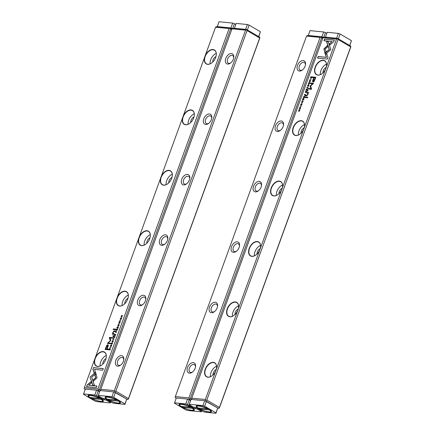 <?xml version="1.0" encoding="UTF-8"?>
<svg xmlns="http://www.w3.org/2000/svg" width="435" height="435" viewBox="0 0 435 435"><rect width="100%" height="100%" fill="white"/><g stroke="black" fill="none" stroke-linecap="round" stroke-linejoin="round"><path stroke-width="0.65" d="M306.827 87.674L307.779 88.479L307.056 87.565L308.361 86.875L306.925 87.402L306.974 87.761L306.925 87.402M325.337 54.326L330.872 49.601L328.137 41.494L326.495 41.336L329.23 49.438L324.945 53.097L325.337 54.326M334.363 40.063L324.51 39.106L323.928 40.711L332.144 41.51L329.322 43.919L329.73 45.131L333.775 41.684L334.363 40.063M323.885 48.894L324.885 52.793L326.119 51.738L325.201 49.024L327.941 46.675L327.533 45.457L323.885 48.894M308.578 83.77L308.622 83.074L309.285 82.617L309.595 83.172L309.144 83.819L309.715 83.205L309.377 82.356L308.48 83.063L308.502 83.743M309.285 82.617L309.704 83.237M308.681 83.493L308.622 83.074M305.337 95.173L305.571 94.531L304.369 94.417L304.81 94.71L304.788 95.743L305.337 95.173L304.957 94.727L304.881 95.482L305.212 95.118M309.867 79.317L311.155 79.186L309.867 79.317M302.863 98.56L302.439 99.724L302.918 98.821L303.325 98.865L303.151 99.735L303.467 98.875L303.831 98.914L303.646 99.822L304.065 98.68L302.863 98.56L304.038 98.75M308.904 85.429L308.589 84.526L307.665 85.303L307.762 86.141L308.904 85.429M304.603 97.201L304.837 96.548L303.635 96.434L304.092 96.728L303.162 97.734L303.907 97.413L304.065 97.777L304.603 97.201M301.199 104.123L300.672 104.52L300.786 105.248L301.732 104.193L301.368 105.243L301.906 104.661L301.819 103.932L300.862 104.993L301.199 104.123M301.972 104.019L301.015 105.08L300.819 104.525M301.732 104.193L301.895 104.688M328.023 57.48L326.685 53.5L325.451 54.554L326.38 57.317L318.175 56.517L317.588 58.121L327.441 59.078L328.023 57.48M325.929 68.208A8.102 5.111 120.4 0 1 321.737 73.863A8.102 5.111 120.4 0 1 314.581 69.611A8.102 5.111 120.4 0 1 323.254 60.253A8.102 5.111 120.4 0 1 326.522 65.718A8.102 5.111 120.4 0 1 325.929 68.208L336.549 39.03L322.987 37.704L191.791 398.166L205.353 399.493L215.977 370.31A8.102 5.111 120.4 0 1 211.78 375.96A8.102 5.111 120.4 0 1 204.624 371.707A8.102 5.111 120.4 0 1 213.297 362.35A8.102 5.111 120.4 0 1 216.565 367.814A8.102 5.111 120.4 0 1 215.977 370.31L237.967 309.889A8.102 5.111 120.4 0 1 233.774 315.538A8.102 5.111 120.4 0 1 226.613 311.291A8.102 5.111 120.4 0 1 235.291 301.933A8.102 5.111 120.4 0 1 238.559 307.398A8.102 5.111 120.4 0 1 237.967 309.889L259.956 249.467A8.102 5.111 120.4 0 1 255.764 255.117A8.102 5.111 120.4 0 1 248.608 250.87A8.102 5.111 120.4 0 1 257.281 241.512A8.102 5.111 120.4 0 1 260.549 246.977A8.102 5.111 120.4 0 1 259.956 249.467L281.945 189.051A8.102 5.111 120.4 0 1 277.753 194.701A8.102 5.111 120.4 0 1 270.597 190.448A8.102 5.111 120.4 0 1 279.27 181.09A8.102 5.111 120.4 0 1 282.538 186.561A8.102 5.111 120.4 0 1 281.945 189.051L303.94 128.629A8.102 5.111 120.4 0 1 299.742 134.279A8.102 5.111 120.4 0 1 292.586 130.032A8.102 5.111 120.4 0 1 301.265 120.674A8.102 5.111 120.4 0 1 304.533 126.139A8.102 5.111 120.4 0 1 303.94 128.629L325.929 68.208M314.842 79.817L315.783 77.24L312.558 76.924L312.33 77.56L313.749 77.702L313.031 79.665C312.422 81.187 312.455 81.97 313.146 82.008L314.103 81.427L314.842 79.817M312.847 81.921L313.146 82.008M301.248 102.992L302.542 102.867L301.248 102.992M311.808 77.392L311.998 76.875L310.797 76.761L310.481 78.034L311.471 78.034L311.808 77.392M310.09 86.309L310.889 88.729L308.382 88.484L308.197 88.99L311.362 89.3L311.547 88.794L310.617 86.114L313.553 83.286L310.383 82.976L310.198 83.482L312.711 83.727L310.264 85.836L310.237 86.396L312.711 83.727M301.95 101.98L301.993 101.29L302.657 100.833L302.967 101.388L302.515 102.035L303.086 101.42L302.744 100.572L301.852 101.279L301.874 101.959M302.657 100.833L303.075 101.447M302.053 101.708L301.993 101.29M306.539 91.872L306.778 91.219L305.577 91.105L305.919 91.709L305.104 92.405L305.843 92.084L306.006 92.448L306.539 91.872M300.661 108.087L300.34 107.184L299.416 107.967L299.514 108.799L300.661 108.087M300.047 106.292L301.341 106.162L300.047 106.292M306.311 89.083L305.887 90.246L306.365 89.344L306.773 89.382L306.604 90.257L306.914 89.398L307.284 89.436L307.099 90.344L307.512 89.202L306.311 89.083L307.485 89.273M298.829 109.642L299.764 109.968L298.301 111.083L299.503 111.202L298.606 110.881L299.905 110.109L300.03 109.756L298.829 109.642L300.003 109.827M305.272 96.951L305.055 97.543L307.545 97.788L307.762 97.19L305.272 96.951L307.735 97.261M309.818 80.442L309.29 80.839L309.405 81.573L310.351 80.513L309.986 81.562L310.525 80.981L310.438 80.252L309.481 81.312L309.818 80.442M310.59 80.339L309.633 81.405L309.437 80.845M310.351 80.513L310.514 81.013M307.675 90.349L307.42 91.04L307.801 91.078L308.051 90.382L307.675 90.349L308.024 90.453M307.659 93.123L307.811 94.362L306.903 95.243L305.925 95.151L305.713 95.743L306.735 95.847L307.991 94.531L308.143 93.144L308.676 92.541L306.92 92.421L306.697 93.03L307.855 93.215M338.066 39.482L206.826 400.064L219.43 407.475L350.67 46.893L338.066 39.482L337.538 38.753L336.549 39.03M217.723 408.307L218.375 408.373L205.119 400.896M322.987 37.704L324.07 37.111L337.718 38.443L350.322 45.854L350.849 46.578L350.653 47.317L219.457 407.78L218.375 408.373M219.43 407.475L219.256 408.128M350.849 46.578L350.67 46.893M192.036 399.515L191.596 398.906L191.791 398.166M205.353 399.493L205.945 400.303L206.826 400.064M337.538 38.753L337.718 38.443M205.771 400.961L205.945 400.303M213.014 374.926A4.35 2.74 120.4 0 1 216.266 369.397M210.404 376.71A7.906 4.986 120.4 0 1 216.554 366.248M216.559 367.879A7.906 4.986 -59.6 0 0 214.732 363.046A7.906 4.986 -59.6 0 0 213.367 362.611A7.906 4.986 -59.6 0 0 205.902 368.325A7.906 4.986 -59.6 0 0 206.717 376.677A7.906 4.986 -59.6 0 0 208.088 377.112A7.906 4.986 -59.6 0 0 211.834 375.922M235.003 314.505A4.35 2.74 120.4 0 1 238.255 308.975M232.399 316.294A7.906 4.986 120.4 0 1 238.549 305.827M238.549 307.463A7.906 4.986 -59.6 0 0 236.722 302.624A7.906 4.986 -59.6 0 0 235.357 302.189A7.906 4.986 -59.6 0 0 227.896 307.904A7.906 4.986 -59.6 0 0 228.712 316.256A7.906 4.986 -59.6 0 0 230.077 316.691A7.906 4.986 -59.6 0 0 233.823 315.5M256.998 254.089A4.35 2.74 120.4 0 1 260.25 248.559M254.388 255.872A7.906 4.986 120.4 0 1 260.538 245.411M260.543 247.042A7.906 4.986 -59.6 0 0 258.716 242.208A7.906 4.986 -59.6 0 0 257.346 241.773A7.906 4.986 -59.6 0 0 249.886 247.488A7.906 4.986 -59.6 0 0 250.701 255.834A7.906 4.986 -59.6 0 0 252.072 256.269A7.906 4.986 -59.6 0 0 255.813 255.084M278.987 193.667A4.35 2.74 120.4 0 1 282.239 188.137M276.377 195.451A7.906 4.986 120.4 0 1 282.527 184.989M282.532 186.62A7.906 4.986 -59.6 0 0 280.705 181.786A7.906 4.986 -59.6 0 0 279.335 181.351A7.906 4.986 -59.6 0 0 271.875 187.066A7.906 4.986 -59.6 0 0 272.691 195.418A7.906 4.986 -59.6 0 0 274.061 195.853A7.906 4.986 -59.6 0 0 277.807 194.662M300.976 133.246A4.35 2.74 120.4 0 1 304.228 127.716M298.366 135.035A7.906 4.986 120.4 0 1 304.522 124.568M304.522 126.204A7.906 4.986 -59.6 0 0 302.695 121.365A7.906 4.986 -59.6 0 0 301.33 120.93A7.906 4.986 -59.6 0 0 293.87 126.65A7.906 4.986 -59.6 0 0 294.685 134.997A7.906 4.986 -59.6 0 0 296.05 135.432A7.906 4.986 -59.6 0 0 299.797 134.241M322.966 72.83A4.35 2.74 120.4 0 1 326.217 67.3M320.361 74.613A7.906 4.986 120.4 0 1 326.511 64.152M326.516 65.783A7.906 4.986 -59.6 0 0 324.689 60.949A7.906 4.986 -59.6 0 0 323.319 60.514A7.906 4.986 -59.6 0 0 315.859 66.229A7.906 4.986 -59.6 0 0 316.675 74.581A7.906 4.986 -59.6 0 0 318.039 75.016A7.906 4.986 -59.6 0 0 321.786 73.825M317.762 58.138L318.322 56.604L326.533 57.404L325.603 54.641L326.745 53.668M300.933 105.335L300.824 104.607L301.433 103.943M301.569 105.188L301.814 104.237M301.933 104.71L301.885 104.28M312.504 77.577L312.711 77.017L315.756 77.31M313.292 82.095C312.607 82.057 312.569 81.28 313.178 79.757L313.749 77.702M315.174 77.838L314.119 77.734L313.434 79.621L313.412 81.182L315.326 77.925L314.635 79.812L313.32 81.166M301.488 102.834L302.515 102.937M303.722 96.695L304.81 96.619M303.358 97.69L304.125 97.13M304.467 97.141L304.293 97.603L304.598 96.782L304.239 96.744L304.147 97.511L303.978 97.038M310.884 77.022L311.971 76.946M310.628 78.121L310.737 77.43M311.482 78.023L310.764 77.995L311.775 77.109L310.851 77.017L311.085 78.137L310.856 77.501M308.371 89.006L308.529 88.571L311.036 88.816L310.237 86.396M310.378 83.504L310.536 83.063L313.526 83.357M302.102 102.073L302.004 101.366L302.896 100.659M303.113 101.475L302.803 100.92L303.113 101.475L302.613 101.774M307.844 86.179L307.746 85.63M308.094 84.896L308.877 84.64M308.627 85.929L307.975 85.918M307.806 85.314L308.078 85.94L308.774 85.412L308.692 84.847L307.806 85.314M310.106 79.159L311.134 79.257M305.664 91.366L306.751 91.29M305.299 92.361L306.066 91.801M306.555 91.899L306.235 92.274L306.539 91.453L306.175 91.415L306.082 92.187L305.919 91.709M304.456 94.678L305.544 94.602M304.94 95.831L304.859 95.075M305.365 95.211L305.033 95.569L304.707 94.988M308.73 83.857L308.632 83.15L309.524 82.443M309.747 83.259L309.432 82.71L309.747 83.259L309.241 83.558M324.978 52.717L324.037 48.981L327.593 45.626M324.102 40.727L324.662 39.193L334.336 40.134M329.822 45.055L329.474 44.006L332.144 41.51M325.434 54.244L324.945 53.097M325.097 53.184L329.382 49.525L326.647 41.423L328.164 41.57M307.79 88.446L306.974 87.761M307.072 87.489L308.301 87.043M299.595 108.837L299.497 108.288M299.846 107.554L300.628 107.298M300.378 108.587L299.726 108.576M299.557 107.978L299.835 108.598L300.525 108.07L300.444 107.505L299.557 107.978M300.286 106.135L301.314 106.232M298.481 111.099L299.764 109.968M298.606 110.881L299.563 111.05M305.229 97.56L305.424 97.038M309.551 81.66L309.443 80.926L310.046 80.268M310.188 81.508L310.432 80.562M310.552 81.035L310.503 80.605M307.599 91.062L307.822 90.436M306.876 93.046L307.072 92.508L308.823 92.628M305.887 95.76L306.077 95.238L307.05 95.33L307.958 94.449L307.806 93.21M322.694 38.508L321.617 37.878L190.372 398.46L191.938 399.379M190.742 400.195L189.323 399.357L187.969 399.227M176.289 398.085L175.675 398.025L176.202 398.335M303.211 60.552A5.731 3.616 120.4 0 1 305.522 64.418A5.731 3.616 120.4 0 1 302.14 70.176A5.731 3.616 120.4 0 1 297.078 67.169A5.731 3.616 120.4 0 1 303.211 60.552M281.222 120.968A5.731 3.616 120.4 0 1 283.533 124.834A5.731 3.616 120.4 0 1 280.145 130.592A5.731 3.616 120.4 0 1 275.089 127.591A5.731 3.616 120.4 0 1 281.222 120.968M259.233 181.39A5.731 3.616 120.4 0 1 261.544 185.256A5.731 3.616 120.4 0 1 258.156 191.014A5.731 3.616 120.4 0 1 253.094 188.007A5.731 3.616 120.4 0 1 259.233 181.39M237.238 241.811A5.731 3.616 120.4 0 1 239.549 245.677A5.731 3.616 120.4 0 1 236.167 251.435A5.731 3.616 120.4 0 1 231.105 248.428A5.731 3.616 120.4 0 1 237.238 241.811M215.249 302.227A5.731 3.616 120.4 0 1 217.56 306.093A5.731 3.616 120.4 0 1 214.178 311.851A5.731 3.616 120.4 0 1 209.115 308.85A5.731 3.616 120.4 0 1 215.249 302.227M193.26 362.649A5.731 3.616 120.4 0 1 195.571 366.515A5.731 3.616 120.4 0 1 192.183 372.273A5.731 3.616 120.4 0 1 187.121 369.266A5.731 3.616 120.4 0 1 193.26 362.649M306.539 36.1L175.343 396.562L188.904 397.884L320.1 37.421L306.539 36.1L307.621 35.507L321.269 36.839L322.944 37.823M175.675 398.025L175.147 397.302L175.343 396.562M321.617 37.878L321.09 37.149L320.1 37.421M188.904 397.884L189.497 398.699L190.372 398.46M189.323 399.357L189.497 398.699M321.09 37.149L321.269 36.839M192.569 371.979A4.35 2.74 120.4 0 1 190.068 372.197A4.35 2.74 120.4 0 1 189.617 367.602A4.35 2.74 120.4 0 1 193.722 364.459A4.35 2.74 120.4 0 1 194.472 364.699A4.35 2.74 120.4 0 1 195.5 366.988M214.558 311.563A4.35 2.74 120.4 0 1 212.057 311.775A4.35 2.74 120.4 0 1 211.611 307.186A4.35 2.74 120.4 0 1 215.711 304.043A4.35 2.74 120.4 0 1 216.467 304.282A4.35 2.74 120.4 0 1 217.495 306.572M236.548 251.142A4.35 2.74 120.4 0 1 234.046 251.359A4.35 2.74 120.4 0 1 233.6 246.765A4.35 2.74 120.4 0 1 237.706 243.622A4.35 2.74 120.4 0 1 238.456 243.861A4.35 2.74 120.4 0 1 239.484 246.15M258.542 190.72A4.35 2.74 120.4 0 1 256.041 190.938A4.35 2.74 120.4 0 1 255.59 186.343A4.35 2.74 120.4 0 1 259.695 183.2A4.35 2.74 120.4 0 1 260.445 183.439A4.35 2.74 120.4 0 1 261.473 185.734M280.531 130.304A4.35 2.74 120.4 0 1 278.03 130.516A4.35 2.74 120.4 0 1 277.579 125.927A4.35 2.74 120.4 0 1 281.684 122.784A4.35 2.74 120.4 0 1 282.435 123.023A4.35 2.74 120.4 0 1 283.462 125.313M302.521 69.883A4.35 2.74 120.4 0 1 300.019 70.1A4.35 2.74 120.4 0 1 299.574 65.506A4.35 2.74 120.4 0 1 303.673 62.363A4.35 2.74 120.4 0 1 304.429 62.602A4.35 2.74 120.4 0 1 305.457 64.891M114.073 339.039L113.122 338.234L113.84 339.142L112.54 339.833L114.073 339.039M95.559 372.382L90.023 377.112L92.758 385.214L94.4 385.372L91.665 377.27L95.95 373.611L95.559 372.382M92.883 385.225L90.023 377.112L95.613 372.55M86.538 386.644L96.385 387.607L96.972 386.003L88.751 385.198L91.573 382.789L91.165 381.577L87.125 385.029L86.538 386.644M97.01 377.819L96.01 373.915L94.776 374.97L95.695 377.683L92.954 380.032L93.362 381.25L97.01 377.819M112.453 343.019L111.61 344.09L111.3 343.536L111.751 342.889L111.181 343.503L111.523 344.351L112.415 343.645L112.393 342.965M112.426 343.721L112.366 343.302L112.426 343.721L111.762 344.177L111.3 343.536M112.214 343.215L112.393 343.699M115.558 331.535L115.324 332.177L116.526 332.291L116.091 331.997L116.107 330.964L115.677 331.606M111.028 347.396L109.74 347.521L111.028 347.396M118.037 328.148L118.461 326.984L117.983 327.887L117.57 327.849L117.744 326.973L117.428 327.832L117.064 327.8L117.249 326.886L116.836 328.028L118.037 328.148M111.991 341.285L112.306 342.182L113.23 341.404L113.138 340.567L112.105 341.35M116.292 329.512L116.058 330.16L117.26 330.279L116.917 329.67L117.733 328.974L116.993 329.295L116.83 328.931L116.422 329.589M117.091 329.355L116.966 329.012M119.696 322.585L120.223 322.194L120.109 321.46L119.163 322.514L119.527 321.465L118.989 322.052L119.076 322.775L120.033 321.715L119.842 322.678L120.114 321.764M120.033 321.715L120.201 322.253M120.267 321.547L119.31 322.607L119.114 322.085M92.873 369.233L94.21 373.208L95.444 372.153L94.515 369.391L102.725 370.196L103.307 368.592L93.454 367.629L93.025 369.32L93.454 367.629M94.966 358.5A8.102 5.111 120.4 0 1 102.111 351.61A8.102 5.111 120.4 0 1 106.319 357.059A8.102 5.111 120.4 0 1 101.534 365.199A8.102 5.111 120.4 0 1 97.641 366.455A8.102 5.111 120.4 0 1 94.966 358.5L84.346 387.683L97.908 389.004L229.104 28.541L215.542 27.22L204.923 56.403A8.102 5.111 120.4 0 1 212.062 49.514A8.102 5.111 120.4 0 1 216.277 54.962A8.102 5.111 120.4 0 1 211.492 63.102A8.102 5.111 120.4 0 1 207.598 64.358A8.102 5.111 120.4 0 1 204.923 56.403L182.928 116.819A8.102 5.111 120.4 0 1 190.073 109.93A8.102 5.111 120.4 0 1 194.287 115.378A8.102 5.111 120.4 0 1 189.497 123.524A8.102 5.111 120.4 0 1 185.609 124.78A8.102 5.111 120.4 0 1 182.928 116.819L160.939 177.241A8.102 5.111 120.4 0 1 168.084 170.351A8.102 5.111 120.4 0 1 172.293 175.8A8.102 5.111 120.4 0 1 167.508 183.94A8.102 5.111 120.4 0 1 163.614 185.196A8.102 5.111 120.4 0 1 160.939 177.241L138.95 237.662A8.102 5.111 120.4 0 1 146.095 230.773A8.102 5.111 120.4 0 1 150.303 236.221A8.102 5.111 120.4 0 1 145.518 244.361A8.102 5.111 120.4 0 1 141.625 245.617A8.102 5.111 120.4 0 1 138.95 237.662L116.961 298.078A8.102 5.111 120.4 0 1 124.1 291.189A8.102 5.111 120.4 0 1 128.314 296.637A8.102 5.111 120.4 0 1 123.529 304.777A8.102 5.111 120.4 0 1 119.636 306.033A8.102 5.111 120.4 0 1 116.961 298.078L94.966 358.5M106.053 346.891L105.118 349.468L108.337 349.783L108.571 349.147L107.151 349.011L107.864 347.043C108.478 345.521 108.44 344.737 107.755 344.705L106.792 345.281L106.205 346.978L106.939 345.368L108.119 344.841M119.647 323.716L118.358 323.847L119.647 323.716M109.087 349.316L108.897 349.832L110.098 349.952L110.414 348.674L110.055 348.402L109.424 348.674L109.196 349.381M110.805 340.398L110.006 337.984L112.513 338.229L112.698 337.718L109.533 337.413L109.348 337.919L110.278 340.594L107.342 343.422L110.512 343.732L110.697 343.226L108.184 342.981L110.805 340.398M119.081 324.809L118.244 325.875L117.928 325.326L118.38 324.679L117.814 325.288L118.151 326.141L119.043 325.434L119.021 324.755M119.054 325.505L118.994 325.086L119.054 325.505L118.391 325.962L117.928 325.326M118.847 324.999L119.021 325.489M114.356 334.841L114.117 335.488L115.319 335.608L114.867 335.309L115.792 334.303L115.052 334.624L114.889 334.259L114.487 334.917M115.155 334.684L114.889 334.259L114.503 334.928M120.239 318.621L120.555 319.524L121.479 318.746L121.381 317.909L120.354 318.692M120.848 320.421L119.554 320.546L120.848 320.421M114.584 337.625L115.009 336.462L114.53 337.364L114.122 337.326L114.291 336.451L113.981 337.31L113.617 337.277L113.801 336.364L113.383 337.506L114.584 337.625M122.066 317.071L121.131 316.745L122.594 315.625L121.392 315.505L122.289 315.826L120.865 316.952L122.066 317.071M115.623 329.763L115.84 329.164L113.35 328.92L113.138 329.518L115.623 329.763M111.077 346.265L111.605 345.868L111.496 345.14L110.544 346.195L110.914 345.145L110.37 345.727L110.457 346.456L111.414 345.395L111.224 346.352L111.496 345.444M111.414 345.395L111.583 345.934M111.654 345.227L110.691 346.282L110.495 345.765M113.22 336.364L113.475 335.668L113.1 335.63L112.844 336.326L113.22 336.364M113.388 333.678L113.089 332.345L113.997 331.465L114.97 331.562L115.188 330.964L114.16 330.866L112.91 332.182L112.752 333.569L112.225 334.172L113.975 334.292L114.198 333.683L113.105 333.547L114.171 333.754M215.542 27.22L216.625 26.627L230.273 27.96L231.947 28.944M231.697 29.629L230.621 28.993L99.376 389.581L100.942 390.499M99.745 391.31L98.326 390.478L96.972 390.342M85.293 389.205L84.678 389.146L85.206 389.455M97.908 389.004L98.5 389.82L99.376 389.581M230.621 28.993L230.093 28.27L229.104 28.541M84.678 389.146L84.151 388.422L84.346 387.683M98.326 390.478L98.5 389.82M230.093 28.27L230.273 27.96M212.72 62.069A4.35 2.74 120.4 0 1 215.972 56.539M210.116 63.853A7.906 4.986 120.4 0 1 216.266 53.391M216.271 55.022A7.906 4.986 -59.6 0 0 214.439 50.188A7.906 4.986 -59.6 0 0 213.074 49.753A7.906 4.986 -59.6 0 0 205.614 55.468A7.906 4.986 -59.6 0 0 206.429 63.82A7.906 4.986 -59.6 0 0 207.794 64.255A7.906 4.986 -59.6 0 0 211.54 63.064M190.731 122.491A4.35 2.74 120.4 0 1 193.983 116.961M188.121 124.274A7.906 4.986 120.4 0 1 194.276 113.812M194.276 115.444A7.906 4.986 -59.6 0 0 192.449 110.61A7.906 4.986 -59.6 0 0 191.085 110.175A7.906 4.986 -59.6 0 0 183.619 115.889A7.906 4.986 -59.6 0 0 184.44 124.241A7.906 4.986 -59.6 0 0 185.805 124.676A7.906 4.986 -59.6 0 0 189.551 123.486M168.742 182.907A4.35 2.74 120.4 0 1 171.994 177.377M166.132 184.696A7.906 4.986 120.4 0 1 172.282 174.228M172.287 175.865A7.906 4.986 -59.6 0 0 170.46 171.026A7.906 4.986 -59.6 0 0 169.09 170.591A7.906 4.986 -59.6 0 0 161.63 176.305A7.906 4.986 -59.6 0 0 162.445 184.657A7.906 4.986 -59.6 0 0 163.816 185.092A7.906 4.986 -59.6 0 0 167.562 183.902M146.747 243.328A4.35 2.74 120.4 0 1 149.999 237.798M144.143 245.112A7.906 4.986 120.4 0 1 150.292 234.65M150.298 236.281A7.906 4.986 -59.6 0 0 148.471 231.447A7.906 4.986 -59.6 0 0 147.101 231.012A7.906 4.986 -59.6 0 0 139.64 236.727A7.906 4.986 -59.6 0 0 140.456 245.079A7.906 4.986 -59.6 0 0 141.821 245.514A7.906 4.986 -59.6 0 0 145.567 244.323M124.758 303.75A4.35 2.74 120.4 0 1 128.01 298.22M122.148 305.533A7.906 4.986 120.4 0 1 128.303 295.071M128.303 296.703A7.906 4.986 -59.6 0 0 126.476 291.869A7.906 4.986 -59.6 0 0 125.111 291.434A7.906 4.986 -59.6 0 0 117.651 297.149A7.906 4.986 -59.6 0 0 118.467 305.495A7.906 4.986 -59.6 0 0 119.832 305.93A7.906 4.986 -59.6 0 0 123.578 304.745M102.769 364.166A4.35 2.74 120.4 0 1 106.02 358.636M100.159 365.955A7.906 4.986 120.4 0 1 106.309 355.487M106.314 357.119A7.906 4.986 -59.6 0 0 104.487 352.285A7.906 4.986 -59.6 0 0 103.117 351.85A7.906 4.986 -59.6 0 0 95.656 357.565A7.906 4.986 -59.6 0 0 96.472 365.917A7.906 4.986 -59.6 0 0 97.842 366.352A7.906 4.986 -59.6 0 0 101.589 365.161M94.303 373.127L93.025 369.32M93.607 367.716L103.28 368.662M119.228 322.868L119.141 322.139L119.663 321.552M120.229 322.275L120.185 321.808M105.292 349.484L106.205 346.978M107.151 349.011L108.543 349.218M107.728 345.629L106.406 346.983L105.721 348.87L106.776 348.973L107.467 347.087L107.489 345.526M107.635 345.613L107.614 347.173L106.928 349.06L105.721 348.87M118.532 323.863L119.62 323.787M116.444 329.599L116.982 329.018M116.808 329.98L117.325 330.105M117.14 329.382L117.885 329.067M116.901 329.284L116.939 329.692L116.846 329.251M116.83 329.991L116.297 329.931L116.662 329.964L116.749 329.197L116.297 329.931M116.917 329.676L116.749 329.197M109.566 348.778L110.207 348.495M110.196 348.767L109.12 349.599L110.044 349.691L109.963 348.663M110.115 348.75L110.338 349.387M110.044 349.691L109.12 349.599M107.521 343.438L110.43 340.681L109.495 338.006L109.68 337.5L112.676 337.788M108.184 342.981L110.669 343.297M118.298 326.228L117.961 325.375L118.532 324.766M112.42 340.871L113.203 340.621M112.17 342.155L112.067 341.638M113.073 340.877L113.301 341.165M112.953 341.899L112.29 341.899M113.089 341.393L112.817 340.768L112.121 341.296L112.208 341.866L113.209 341.459M117.57 327.849L117.983 327.887M117.064 327.8L117.602 327.865M109.914 347.538L111.007 347.467M114.867 335.309L115.384 335.434M115.204 334.711L115.944 334.395M114.96 334.613L115.003 335.021L114.905 334.58M114.889 335.32L114.361 335.26L114.72 335.293L114.813 334.526L114.361 335.26M114.976 335.004L114.813 334.526M115.71 331.622L116.259 331.051M116.091 331.997L116.591 332.117M116.167 331.312L116.221 331.715L116.118 331.285M116.112 332.008L115.552 331.943L115.938 331.981L116.014 331.225L115.552 331.943M116.194 331.698L116.014 331.225M111.67 344.438L111.333 343.59L111.904 342.981M93.454 381.169L93.101 380.125L95.841 377.77L94.928 375.057L96.07 374.084M86.712 386.661L87.125 385.029M88.751 385.198L96.945 386.073M87.272 385.116L91.219 381.745M112.747 339.757L113.986 339.229L113.258 338.348M120.669 318.213L121.452 317.963M120.419 319.497L120.31 318.98M121.321 318.219L121.55 318.507M121.196 319.241L120.538 319.241M121.338 318.735L121.066 318.11L120.37 318.637L120.451 319.203L121.457 318.801M119.734 320.562L120.821 320.492M114.122 337.326L114.65 337.451M113.617 337.277L114.149 337.342M121.131 316.745L122.126 316.914M121.485 315.75L122.567 315.696M121.039 316.968L122.289 315.826M113.312 329.534L113.502 329.012L115.813 329.235M110.61 346.543L110.523 345.814L111.045 345.232M111.61 345.95L111.567 345.482M113.018 336.342L113.448 335.738M112.409 334.162L112.904 333.656L113.056 332.269L114.307 330.953L115.161 331.035M231.991 28.824L100.795 389.287L114.356 390.608L245.552 30.145L231.991 28.824L233.073 28.231L246.721 29.564L259.325 36.975L259.853 37.698L259.657 38.438L128.461 398.9L127.379 399.493L114.122 392.017M128.434 398.596L259.673 38.008L247.069 30.602L115.83 391.185L128.434 398.596L128.26 399.248M117.684 366.161A5.731 3.616 120.4 0 1 115.601 361.126A5.731 3.616 120.4 0 1 120.615 355.694A5.731 3.616 120.4 0 1 123.823 359.511A5.731 3.616 120.4 0 1 120.435 365.269A5.731 3.616 120.4 0 1 117.684 366.161M139.673 305.74A5.731 3.616 120.4 0 1 137.59 300.705A5.731 3.616 120.4 0 1 142.604 295.278A5.731 3.616 120.4 0 1 145.812 299.095A5.731 3.616 120.4 0 1 142.43 304.853A5.731 3.616 120.4 0 1 139.673 305.74M161.668 245.318A5.731 3.616 120.4 0 1 159.58 240.283A5.731 3.616 120.4 0 1 164.593 234.856A5.731 3.616 120.4 0 1 167.807 238.674A5.731 3.616 120.4 0 1 164.419 244.432A5.731 3.616 120.4 0 1 161.668 245.318M183.657 184.902A5.731 3.616 120.4 0 1 181.574 179.867A5.731 3.616 120.4 0 1 186.588 174.435A5.731 3.616 120.4 0 1 189.796 178.252A5.731 3.616 120.4 0 1 186.408 184.01A5.731 3.616 120.4 0 1 183.657 184.902M205.646 124.481A5.731 3.616 120.4 0 1 203.564 119.446A5.731 3.616 120.4 0 1 208.577 114.019A5.731 3.616 120.4 0 1 211.785 117.836A5.731 3.616 120.4 0 1 208.403 123.594A5.731 3.616 120.4 0 1 205.646 124.481M227.641 64.059A5.731 3.616 120.4 0 1 225.553 59.024A5.731 3.616 120.4 0 1 230.566 53.597A5.731 3.616 120.4 0 1 233.774 57.415A5.731 3.616 120.4 0 1 230.392 63.173A5.731 3.616 120.4 0 1 227.641 64.059M126.726 399.428L127.379 399.493M247.069 30.602L246.542 29.874L245.552 30.145M114.356 390.608L114.949 391.424L115.83 391.185M101.04 390.635L100.599 390.026L100.795 389.287M259.853 37.698L259.673 38.008M246.542 29.874L246.721 29.564M114.775 392.082L114.949 391.424M230.773 62.879A4.35 2.74 120.4 0 1 229.027 63.336A4.35 2.74 120.4 0 1 228.272 63.097A4.35 2.74 120.4 0 1 228.114 57.958A4.35 2.74 120.4 0 1 232.681 55.598A4.35 2.74 120.4 0 1 233.709 57.893M208.784 123.301A4.35 2.74 120.4 0 1 207.033 123.757A4.35 2.74 120.4 0 1 206.282 123.518A4.35 2.74 120.4 0 1 206.125 118.38A4.35 2.74 120.4 0 1 210.692 116.02A4.35 2.74 120.4 0 1 211.72 118.309M186.794 183.722A4.35 2.74 120.4 0 1 185.044 184.174A4.35 2.74 120.4 0 1 184.293 183.934A4.35 2.74 120.4 0 1 184.13 178.796A4.35 2.74 120.4 0 1 188.698 176.441A4.35 2.74 120.4 0 1 189.725 178.731M164.8 244.138A4.35 2.74 120.4 0 1 163.054 244.595A4.35 2.74 120.4 0 1 162.304 244.356A4.35 2.74 120.4 0 1 162.141 239.217A4.35 2.74 120.4 0 1 166.708 236.857A4.35 2.74 120.4 0 1 167.736 239.147M142.81 304.56A4.35 2.74 120.4 0 1 141.065 305.017A4.35 2.74 120.4 0 1 140.309 304.777A4.35 2.74 120.4 0 1 140.152 299.639A4.35 2.74 120.4 0 1 144.719 297.279A4.35 2.74 120.4 0 1 145.747 299.568M120.821 364.981A4.35 2.74 120.4 0 1 119.07 365.433A4.35 2.74 120.4 0 1 118.32 365.193A4.35 2.74 120.4 0 1 118.157 360.055A4.35 2.74 120.4 0 1 122.724 357.7A4.35 2.74 120.4 0 1 123.752 359.99M351.42 40.634L340.137 34.001L338.381 38.835L349.664 45.468L351.42 40.634L349.794 45.544M338.381 33.397L327.18 32.304L325.423 37.138L336.625 38.231L338.381 33.397L340.137 34.001M337.06 38.383L336.625 38.231M107.418 399.46A8.167 1.778 20 0 1 105.498 396.894A8.167 1.778 20 0 1 113.453 398.319A8.167 1.778 20 0 1 120.462 402.337A8.167 1.778 20 0 1 116.314 402.87A8.167 1.778 20 0 1 107.418 399.46M113.676 397.302L124.959 403.936L126.721 399.102L115.438 392.473L113.676 397.302L111.92 396.698L113.682 391.87L100.034 390.538L98.272 395.366L111.92 396.698M98.272 395.366L98.277 395.801L102.154 398.079L105.487 398.841L112.012 402.674L113.769 403.278L124.965 404.371L124.959 403.936M126.721 399.102L124.965 404.371M113.682 391.87L115.438 392.473M109.163 399.325L108.859 400.156A7.379 1.609 -160 0 0 119.734 402.631A7.379 1.609 -160 0 0 118.505 401.097L118.635 400.738M108.859 400.156L118.505 401.097M107.097 399.123L116.738 400.064A7.379 1.609 -160 0 0 105.868 397.585A7.379 1.609 -160 0 0 107.097 399.123M116.852 399.76L116.738 400.064M101.121 398.846A8.167 1.778 20 0 1 103.312 400.668A8.167 1.778 20 0 1 95.086 399.988A8.167 1.778 20 0 1 88.348 395.219A8.167 1.778 20 0 1 101.121 398.846M110.653 401.875L110.267 402.935L96.619 401.603L94.863 400.999L83.58 394.366L83.574 393.936L94.77 395.029L96.532 390.195L85.331 389.102L83.574 393.936M110.267 402.935L110.517 401.793M106.64 399.515L106.385 400.222L110.262 402.5M106.385 400.222L103.051 399.466L96.526 395.632L94.77 395.029M96.532 390.195L99.648 391.592M98.288 390.799L96.526 395.632M103.399 398.509L103.051 399.466M104.628 399.618L104.927 398.786M99.702 398.085L99.593 398.389A7.379 1.609 -160 0 0 88.718 395.91A7.379 1.609 -160 0 0 89.947 397.449L99.593 398.389M101.355 399.422L91.709 398.482A7.379 1.609 -160 0 0 102.584 400.961A7.379 1.609 -160 0 0 101.355 399.422L101.485 399.064M92.013 397.65L91.709 398.482M232.687 23.082L219.039 21.75L217.277 26.584L230.925 27.916L232.687 23.082L234.443 23.686L232.758 28.318M235.797 24.485L234.443 23.686M232.393 28.422L230.925 27.916M260.424 31.755L249.141 25.121L247.384 29.955L258.667 36.589L260.424 31.755L258.798 36.665M247.384 24.518L236.183 23.425L234.427 28.259L245.628 29.352L247.384 24.518L249.141 25.121M246.063 29.498L245.628 29.352M323.683 31.962L310.035 30.629L308.274 35.463L321.922 36.796L323.683 31.962L325.44 32.565L323.754 37.198M326.794 33.364L325.44 32.565M323.39 37.301L321.922 36.796M198.414 408.34A8.167 1.778 20 0 1 196.495 405.773A8.167 1.778 20 0 1 204.45 407.198A8.167 1.778 20 0 1 211.459 411.222A8.167 1.778 20 0 1 207.31 411.749A8.167 1.778 20 0 1 198.414 408.34M204.673 406.187L215.956 412.815L217.717 407.981L206.435 401.353L204.673 406.187L202.917 405.583L204.678 400.749L191.03 399.417L189.268 404.251L202.917 405.583M189.268 404.251L189.274 404.68L193.151 406.964L196.484 407.72L203.009 411.553L204.765 412.157L215.961 413.25L215.956 412.815M217.717 407.981L215.961 413.25M204.678 400.749L206.435 401.353M200.16 408.204L199.855 409.036A7.379 1.609 -160 0 0 210.73 411.515A7.379 1.609 -160 0 0 209.501 409.977L209.632 409.618M199.855 409.036L209.501 409.977M198.094 408.003L207.734 408.943A7.379 1.609 -160 0 0 196.865 406.464A7.379 1.609 -160 0 0 198.094 408.003M207.848 408.639L207.734 408.943M192.118 407.726A8.167 1.778 20 0 1 194.309 409.547A8.167 1.778 20 0 1 186.082 408.867A8.167 1.778 20 0 1 179.345 404.099A8.167 1.778 20 0 1 192.118 407.726M201.65 410.754L201.264 411.814L187.615 410.482L185.859 409.879L174.576 403.245L174.571 402.815L185.767 403.908L187.528 399.074L176.327 397.981L174.571 402.815M201.264 411.814L201.514 410.678M197.637 408.394L197.381 409.101L201.258 411.385M197.381 409.101L194.048 408.345L187.523 404.512L185.767 403.908M187.528 399.074L190.644 400.477M189.285 399.678L187.523 404.512M194.396 407.388L194.048 408.345M195.625 408.498L195.924 407.666M190.699 406.964L190.59 407.269A7.379 1.609 -160 0 0 179.715 404.795A7.379 1.609 -160 0 0 180.944 406.328L190.59 407.269M192.352 408.307L182.705 407.367A7.379 1.609 -160 0 0 193.58 409.841A7.379 1.609 -160 0 0 192.352 408.307L192.482 407.943M183.01 406.529L182.705 407.367M120.038 401.793L119.734 402.631M106.173 396.747L105.868 397.585M89.023 395.072L88.718 395.91M102.888 400.118L102.584 400.961M211.035 410.673L210.73 411.515M197.169 405.627L196.865 406.464M180.019 403.952L179.715 404.795M193.885 409.003L193.58 409.841"/></g></svg>

